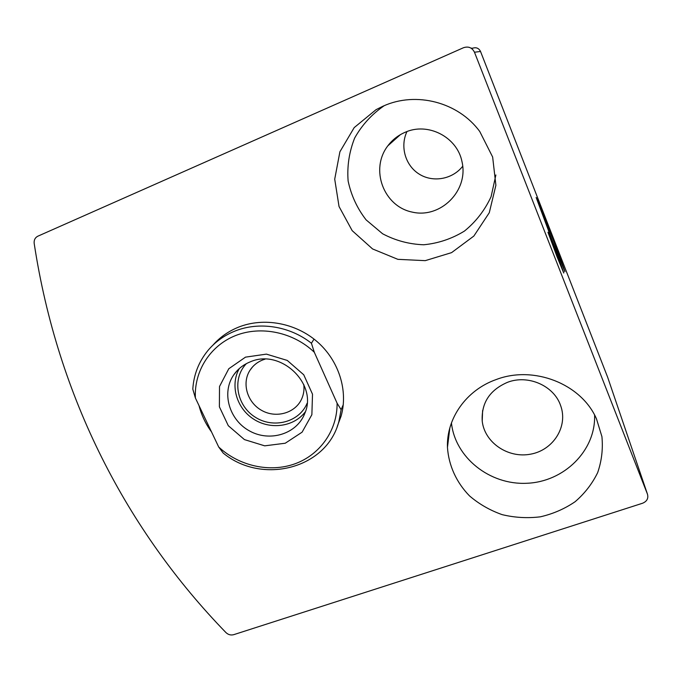 <?xml version="1.0" encoding="UTF-8"?>
<svg xmlns="http://www.w3.org/2000/svg" width="682" height="682" viewBox="0 0 682 682"><rect width="100%" height="100%" fill="white"/><g stroke="black" fill="none" stroke-linecap="round" stroke-linejoin="round"><path stroke-width="1.02" d="M463.496 47.723L37.885 236.177C35.08 237.626 33.853 240.047 34.185 243.431C57.689 397.836 127.304 530.971 225.981 632.606C228.265 634.737 230.848 635.428 233.713 634.669L642.589 503.231C646.962 501.381 648.591 498.346 647.457 494.152L474.476 52.233C472.106 47.604 468.44 46.103 463.496 47.723M552.65 241.743L564.943 271.734C565.182 270.268 536.555 196.425 536.154 197.482L552.65 241.743M557.092 256.833L563.741 273.005C564.193 272.877 547.851 230.695 547.961 232.272L557.092 256.833M647.457 494.152L607.688 377.325L480.529 51.465C478.824 48.132 476.189 47.058 472.617 48.226L471.015 48.132M462.746 166.203C452.541 179.323 433.07 182.81 419.294 174.174C405.44 165.683 399.814 146.621 406.958 131.575M212.997 345.092C219.971 337.189 228.487 331.205 238.564 327.138C263.806 317.07 295.638 322.893 317.292 341.793C338.945 360.701 348.323 390.718 341.111 416.122L337.292 426.318M211.505 431.885C205.606 423.837 201.437 415.082 199.016 405.611M496.112 379.576C533.477 365.151 581.175 383.676 596.46 418.799L601.916 436.591C603.11 448.952 601.686 460.972 597.654 472.66C592.206 483.794 584.687 493.487 575.096 501.73C564.577 508.891 552.991 513.921 540.357 516.82C527.467 518.388 514.722 517.664 502.131 514.637C489.974 510.341 479.114 504.109 469.548 495.925C456.454 482.524 448.662 465.491 447.46 447.392C446.335 418.595 466.215 390.095 496.112 379.576M383.182 106.128C416.046 91.149 458.304 102.104 479.778 131.541L492.651 157.039L495.891 185.282L489.284 212.724L473.845 236.066L451.586 252.63L425.244 260.652L397.87 259.339L372.577 248.947L352.185 230.661L339.031 206.501L334.717 179.161L339.909 151.771L354.197 127.602L376.046 109.674L383.182 106.128M495.874 174.976L491.091 196.68C484.8 210.269 475.917 221.744 464.425 231.087C451.842 238.794 438.279 243.355 423.735 244.77C409.157 244.25 395.449 240.576 382.593 233.764L366.123 219.894C357.172 208.351 351.17 195.376 348.118 180.969C346.993 166.238 349.167 151.933 354.649 138.062C361.954 125.002 371.826 114.201 384.247 105.667M404.903 132.393C427.733 121.814 457.196 136.929 461.995 161.694C468.901 190.79 440.444 218.862 412.184 212.093C383.71 206.399 369.712 169.383 387.811 145.854C392.32 139.878 398.024 135.394 404.903 132.393M594.602 415.091C595.846 450.776 563.861 481.927 526.768 483.274C489.693 485.107 455.107 457.554 451.441 422.917M507.579 382.287C528.158 374.333 554.125 385.782 560.672 405.73C568.285 426.54 553.247 450.18 530.587 454.169C508.039 458.585 484.493 442.524 482.217 421.084C481.27 402.926 489.727 389.993 507.579 382.287M337.096 403.207L314.308 352.262C293.396 332.185 261.036 325.433 235.554 335.57C210.047 345.706 194.003 371.281 195.384 397.973L218.692 446.983C238.981 465.985 269.586 472.873 294.777 463.879C319.952 454.877 337.411 430.444 337.096 403.207L341.119 409.686L338.928 421.305C327.019 468.662 262.178 485.243 223.193 453.07L218.692 446.983M245.511 357.138L266.415 354.128L287.258 360.428L303.746 374.785L312.509 394.205L311.87 414.699L302.092 432.175L285.247 443.232L264.71 445.84L244.446 439.6L228.3 425.713L219.391 406.813L219.51 386.506L228.785 368.749L245.511 357.138M195.384 397.973L192.801 389.132C193.722 374.64 198.752 361.784 207.891 350.565C215.111 341.938 224.114 335.45 234.889 331.102C259.058 321.265 289.748 326.03 311.418 343.251L314.308 352.262M311.418 343.251L314.035 339.09M341.119 409.686L343.285 404.656M250.422 361.784C280.745 348.289 318.093 384.102 304.76 413.463C296.968 433.888 270.089 442.286 249.825 431.101C229.357 420.291 221.241 393.011 233.619 375.057C237.788 369.005 243.389 364.58 250.422 361.784M305.383 411.749C293.993 426.923 270.26 430.12 253.44 419.012C236.492 408.109 229.877 385.091 239.297 368.578M307.088 403.318C299.228 422.422 272.988 429.046 254.821 416.915C236.381 405.185 231.931 378.484 246.381 363.634M303.771 384.486C304.377 389.337 303.763 393.949 301.93 398.331C295.937 412.823 276.653 418.671 262.093 410.641C247.395 402.874 241.437 383.403 249.979 370.283C253.056 365.543 257.302 362.099 262.698 359.951L265.059 359.158M480.529 51.465L474.476 52.233M376.046 109.674L382.738 106.324M387.811 145.854L400.394 134.652M447.46 447.392L449.839 427.946M482.217 421.084L482.617 410.504M338.928 421.305L341.111 416.122M233.619 375.057L237.251 370.556M249.979 370.283L252.655 366.788"/></g></svg>
